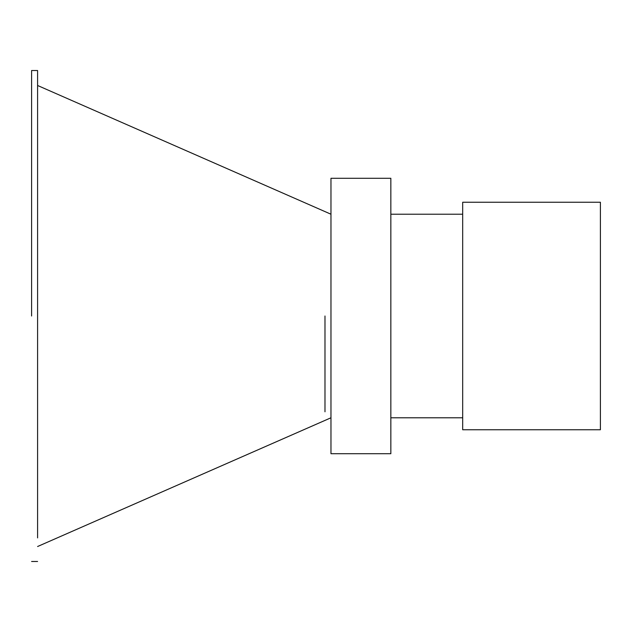 <?xml version="1.0" encoding="UTF-8"?>
<svg xmlns="http://www.w3.org/2000/svg" width="632" height="632" viewBox="0 0 632 632"><rect width="100%" height="100%" fill="white"/><g stroke="black" fill="none" stroke-linecap="round" stroke-linejoin="round"><path stroke-width="0.95" d="M324.982 411.803L324.982 316M31.6 316L31.6 70.515L31.6 316M31.6 70.515L37.588 70.515L37.588 537.903M390.845 316L390.845 453.713L390.845 178.287L330.971 178.287L330.971 453.713L330.971 316L330.971 417.784L37.588 546.514M330.971 178.287L330.971 316M462.687 429.76L600.4 429.76L600.4 202.24L462.687 202.24L462.687 429.76L462.687 316L462.687 417.784L390.845 417.784M462.687 202.24L462.687 316M330.971 214.216L37.588 85.486M462.687 214.216L390.845 214.216M390.845 453.713L330.971 453.713M31.6 561.485L37.588 561.485"/></g></svg>

